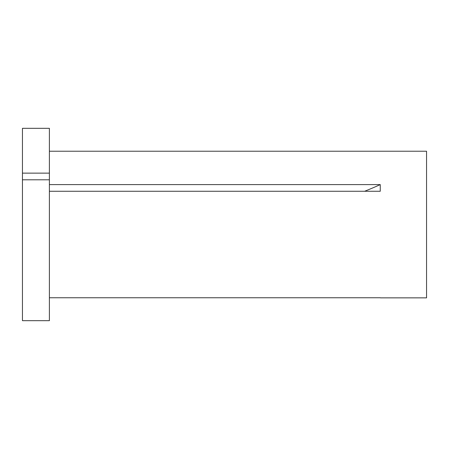 <?xml version="1.0" encoding="UTF-8"?>
<svg xmlns="http://www.w3.org/2000/svg" width="449" height="449" viewBox="0 0 449 449"><rect width="100%" height="100%" fill="white"/><g stroke="black" fill="none" stroke-linecap="round" stroke-linejoin="round"><path stroke-width="0.67" d="M22.45 179.802L22.45 320.676L49.39 320.676L49.39 179.802L22.45 179.802L22.45 173.134L49.39 173.134L49.39 179.802M49.39 151.223L426.55 151.223L426.55 297.855L380.365 297.855M49.39 297.754L380.258 297.754M49.39 184.601L380.258 184.601L380.258 191.263L49.39 191.263M22.45 173.134L22.45 128.324L49.39 128.324L49.39 173.134M380.258 184.601A300.19 150.095 0 0 1 364.633 191.263"/></g></svg>
